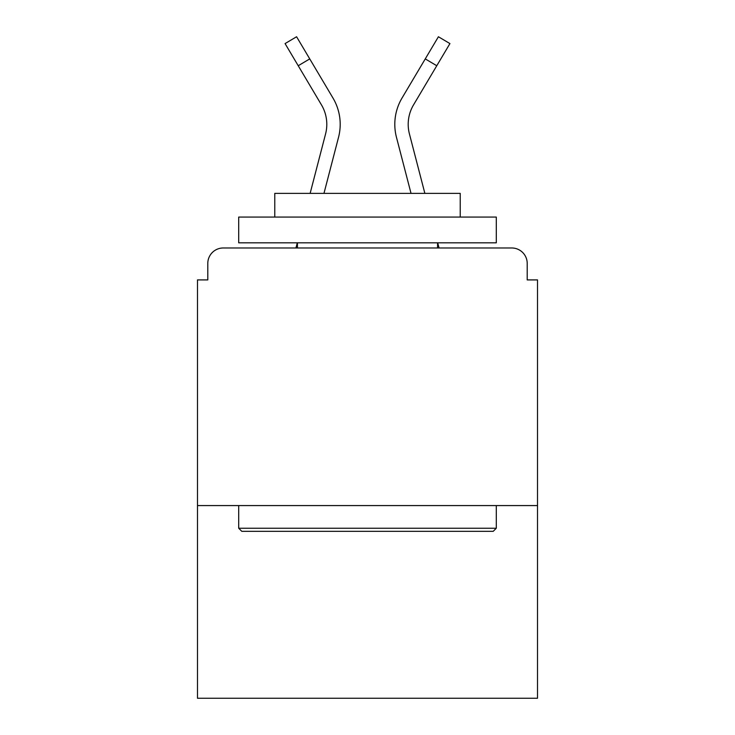 <?xml version="1.0" encoding="UTF-8"?>
<svg xmlns="http://www.w3.org/2000/svg" width="735" height="735" viewBox="0 0 735 735"><rect width="100%" height="100%" fill="white"/><g stroke="black" fill="none" stroke-linecap="round" stroke-linejoin="round"><path stroke-width="1.1" d="M537.515 505.57L537.515 279.916L527.206 279.916L527.206 263.433A15.453 15.453 0 0 0 511.753 247.98L223.247 247.98A15.453 15.453 0 0 0 207.794 263.433L207.794 279.916L197.485 279.916L197.485 698.25L537.515 698.25L537.515 505.57L197.485 505.57M207.794 263.433L207.794 279.916M511.753 247.98L447.872 247.98M287.128 247.98L223.247 247.98M527.206 279.916L527.206 263.433M310.133 193.369L325.577 133.917A38.128 38.128 0 0 0 321.452 104.866L285.07 43.585L296.591 36.75L332.973 98.031A51.514 51.514 0 0 1 338.541 137.289L323.97 193.369L338.541 137.289M328.15 89.909L332.973 98.031M425.262 58.901L402.027 98.031L438.409 36.75L449.93 43.585L436.774 65.737L425.262 58.901L406.85 89.909M241.797 531.332L238.7 528.235L496.3 528.235L493.203 531.332L241.797 531.332M496.3 217.064L496.3 242.826L238.7 242.826L238.7 217.064L496.3 217.064M274.771 217.064L274.771 193.369L460.229 193.369L460.229 217.064M496.3 505.57L496.3 528.235M238.7 505.57L238.7 528.235M437.564 242.826L437.564 247.98M297.436 242.826L297.436 247.98M424.867 193.369L409.423 133.917A38.128 38.128 0 0 1 413.548 104.866L413.116 105.61M295.948 247.98L297.289 242.826M439.052 247.98L437.711 242.826M413.548 104.866L436.774 65.737M396.459 137.289L411.03 193.369L396.459 137.289A51.514 51.514 0 0 1 402.027 98.031M309.738 58.901L298.226 65.737"/></g></svg>
